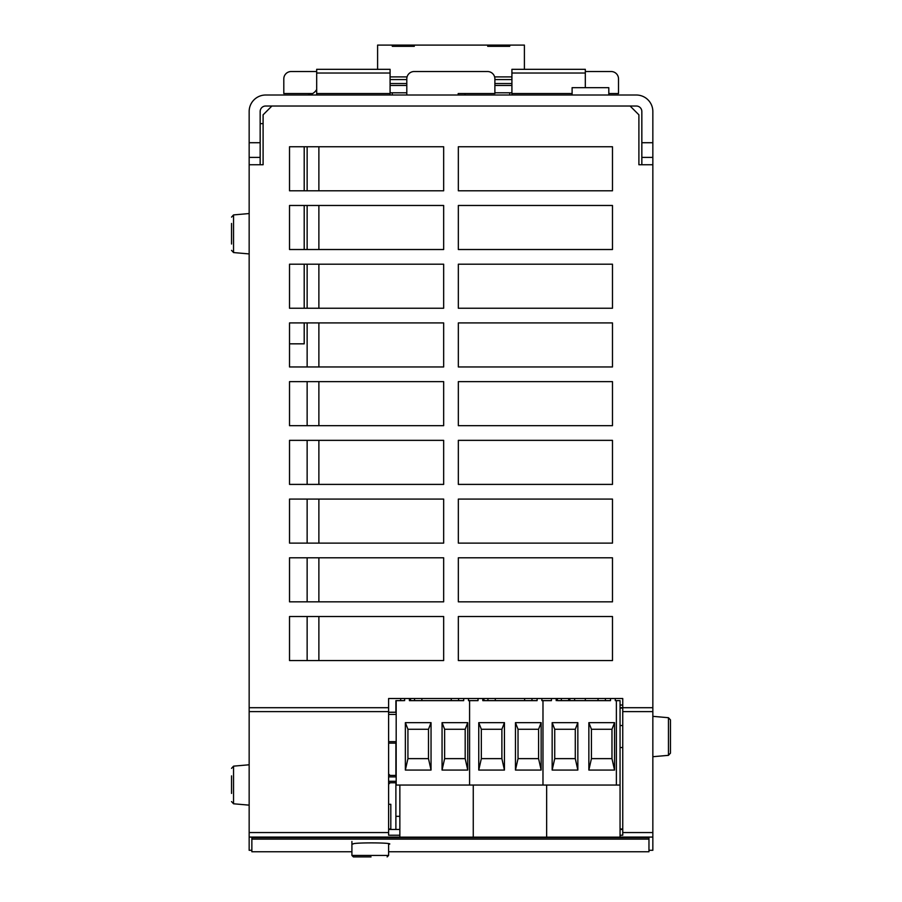 <?xml version="1.0" encoding="UTF-8"?>
<svg xmlns="http://www.w3.org/2000/svg" width="902" height="902" viewBox="0 0 902 902"><rect width="100%" height="100%" fill="white"/><g stroke="black" fill="none" stroke-linecap="round" stroke-linejoin="round"><path stroke-width="1.35" d="M652.845 142.719L652.845 157.399L641.841 157.399L641.841 142.719L652.845 142.719L652.845 111.532A16.518 16.518 0 0 0 636.338 95.014L265.662 95.014A16.518 16.518 0 0 0 249.155 111.532L249.155 142.719L260.159 142.719L260.159 164.739M652.845 157.399L652.845 164.739L638.898 164.739L638.898 114.825L630.092 106.019M271.908 106.019L263.102 114.825L263.102 164.739L249.155 164.739L249.155 142.719M390.081 95.014L390.081 69.319L316.681 69.319L316.681 95.014M585.319 87.674L585.319 69.319L511.919 69.319L511.919 95.014M316.681 89.49A11.004 11.004 0 0 1 307.142 95.014M641.841 164.739L641.841 157.399M641.841 142.719L641.841 111.532A5.502 5.502 0 0 0 636.338 106.019L265.662 106.019A5.502 5.502 0 0 0 260.159 111.532L260.159 142.719M249.155 157.399L260.159 157.399M249.155 164.739L249.155 850.293L251.861 850.293M648.966 850.293L652.845 850.293L652.845 164.739M399.857 835.229L388.615 835.229L388.615 698.509L622.752 698.509L622.752 835.229L620.057 835.229M390.814 829.457L390.814 804.302L388.615 804.302M574.619 699.174L574.619 700.64L574.619 698.509L585.319 698.509L585.319 700.64M388.615 829.457L399.857 829.457M620.057 829.457L622.752 829.457M388.615 698.509L400.668 698.509L400.668 700.64L400.668 699.174M409.395 700.64L409.395 698.509L410.568 698.509L410.568 700.64L409.395 700.64L463.707 700.64L458.577 700.64L458.577 698.509L463.707 698.509L463.707 700.64M427.458 700.64L421.877 700.64L421.877 698.509L451.237 698.509L451.237 700.64L441.687 700.64M468.488 700.64L468.488 698.509L478.026 698.509L478.026 700.64L469.581 700.64L469.581 785.044L469.581 700.64L468.488 700.64L469.401 700.64M482.795 700.64L482.795 698.509L483.968 698.509L483.968 700.64L482.795 700.64L537.107 700.64L531.977 700.64L531.977 698.509L537.107 698.509L537.107 700.64M500.858 700.64L495.277 700.64L495.277 698.509L524.637 698.509L524.637 700.64L515.087 700.64M541.876 700.64L541.876 698.509L551.426 698.509L551.426 700.64L542.981 700.64L542.981 785.044L542.981 700.64L541.876 700.64L542.801 700.64M556.196 700.64L556.196 698.509L557.368 698.509L557.368 700.64L610.507 700.64L610.507 698.509M568.677 698.509L569.85 698.509L569.85 700.64L568.677 700.64L568.677 698.509M608.805 95.014L608.805 87.674L572.105 87.674L572.105 95.014M458.182 95.014L458.182 93.549L494.882 93.549L494.882 78.869A7.34 7.34 0 0 0 487.542 71.529L414.142 71.529A7.34 7.34 0 0 0 406.802 78.869L406.802 95.014M612.481 146.755L612.481 190.796L458.34 190.796L458.34 146.755L612.481 146.755L612.481 190.796L458.34 190.796L458.34 146.755L612.481 146.755M612.481 205.476L612.481 249.516L458.34 249.516L458.34 205.476L612.481 205.476L612.481 249.516L458.34 249.516L458.34 205.476L612.481 205.476M612.481 264.196L612.481 308.236L458.34 308.236L458.34 264.196L612.481 264.196L612.481 308.236L458.34 308.236L458.34 264.196L612.481 264.196M612.481 322.916L612.481 366.956L458.34 366.956L458.34 322.916L612.481 322.916L612.481 366.956L458.34 366.956L458.34 322.916L612.481 322.916M612.481 381.636L612.481 425.676L458.34 425.676L458.34 381.636L612.481 381.636L612.481 425.676L458.34 425.676L458.34 381.636L612.481 381.636M612.481 440.356L612.481 484.397L458.34 484.397L458.34 440.356L612.481 440.356L612.481 484.397L458.34 484.397L458.34 440.356L612.481 440.356M612.481 499.077L612.481 543.117L458.34 543.117L458.34 499.077L612.481 499.077L612.481 543.117L458.34 543.117L458.34 499.077L612.481 499.077M612.481 557.797L612.481 601.837L458.34 601.837L458.34 557.797L612.481 557.797L612.481 601.837L458.34 601.837L458.34 557.797L612.481 557.797M612.481 616.517L612.481 660.557L458.34 660.557L458.34 616.517L612.481 616.517L612.481 660.557L458.34 660.557L458.34 616.517L612.481 616.517M443.66 146.755L443.66 190.796L289.519 190.796L289.519 146.755L443.66 146.755L443.66 190.796L318.88 190.796L318.88 146.755L443.66 146.755M443.66 205.476L443.66 249.516L289.519 249.516L289.519 205.476L443.66 205.476L443.66 249.516L318.88 249.516L318.88 205.476L443.66 205.476M443.66 264.196L443.66 308.236L289.519 308.236L289.519 264.196L443.66 264.196L443.66 308.236L318.88 308.236L318.88 264.196L443.66 264.196M443.66 322.916L443.66 366.956L289.519 366.956L289.519 322.916L443.66 322.916L443.66 366.956L318.88 366.956L318.88 322.916L443.66 322.916M443.66 381.636L443.66 425.676L289.519 425.676L289.519 381.636L443.66 381.636L443.66 425.676L318.88 425.676L318.88 381.636L443.66 381.636M443.66 440.356L443.66 484.397L289.519 484.397L289.519 440.356L443.66 440.356L443.66 484.397L318.88 484.397L318.88 440.356L443.66 440.356M443.66 499.077L443.66 543.117L289.519 543.117L289.519 499.077L443.66 499.077L443.66 543.117L318.88 543.117L318.88 499.077L443.66 499.077M443.66 557.797L443.66 601.837L289.519 601.837L289.519 557.797L443.66 557.797L443.66 601.837L318.88 601.837L318.88 557.797L443.66 557.797M443.66 616.517L443.66 660.557L289.519 660.557L289.519 616.517L443.66 616.517L443.66 660.557L318.88 660.557L318.88 616.517L443.66 616.517M289.519 660.557L289.519 616.517L307.142 616.517L307.142 660.557L289.519 660.557M289.519 601.837L289.519 557.797L307.142 557.797L307.142 601.837L289.519 601.837M289.519 543.117L289.519 499.077L307.142 499.077L307.142 543.117L289.519 543.117M289.519 484.397L289.519 440.356L307.142 440.356L307.142 484.397L289.519 484.397M289.519 425.676L289.519 381.636L307.142 381.636L307.142 425.676L289.519 425.676M289.519 366.956L289.519 343.831L304.2 343.831L304.2 322.916L307.142 322.916L307.142 366.956L289.519 366.956M304.2 264.196L307.142 264.196L307.142 308.236L304.2 308.236L304.2 264.196M304.2 205.476L307.142 205.476L307.142 249.516L304.2 249.516L304.2 205.476M304.2 146.755L307.142 146.755L307.142 190.796L304.2 190.796L304.2 146.755M608.805 93.549L618.513 93.549L618.513 78.869A7.34 7.34 0 0 0 611.173 71.529L585.319 71.529M316.681 71.529L291.143 71.529A7.34 7.34 0 0 0 283.803 78.869L283.803 93.549L312.633 93.549M395.888 782.767L395.888 829.457M403.713 700.64L395.888 700.64L395.888 712.23M395.888 743.135L395.888 775.427M399.857 816.333L395.888 816.333M399.857 785.044L399.857 837.157L620.057 837.157L620.057 785.044L395.888 785.044M616.201 700.64L620.057 700.64L620.057 785.044M546.657 837.157L546.657 785.044L546.657 837.157M550.502 700.64L551.426 700.64M616.382 700.64L616.382 785.044M615.277 698.509L615.277 700.64M614.544 770.06L614.544 722.66L588.859 722.66L588.859 770.06L614.544 770.06L611.973 758.627L611.973 729.267L614.544 722.66M577.844 770.06L577.844 722.66L552.159 722.66L552.159 770.06L577.844 770.06L575.284 758.627L575.284 729.267L577.844 722.66M611.973 729.267L591.43 729.267L591.43 758.627L611.973 758.627M591.43 758.627L588.859 770.06M591.43 729.267L588.859 722.66M575.284 729.267L554.73 729.267L554.73 758.627L575.284 758.627M554.73 758.627L552.159 770.06M554.73 729.267L552.159 722.66M605.377 700.64L605.377 698.509M598.037 700.64L598.037 698.509M561.337 700.64L561.337 698.509M473.257 837.157L473.257 785.044L473.257 837.157M477.102 700.64L478.026 700.64M541.144 770.06L541.144 722.66L515.459 722.66L515.459 770.06L541.144 770.06L538.584 758.627L538.584 729.267L541.144 722.66M504.443 770.06L504.443 722.66L478.759 722.66L478.759 770.06L504.443 770.06L501.884 758.627L501.884 729.267L504.443 722.66M538.584 729.267L518.03 729.267L518.03 758.627L538.584 758.627M518.03 758.627L515.459 770.06M518.03 729.267L515.459 722.66M501.884 729.267L481.33 729.267L481.33 758.627L501.884 758.627M481.33 758.627L478.759 770.06M481.33 729.267L478.759 722.66M487.937 700.64L487.937 698.509M396.181 785.044L396.181 700.64M404.626 698.509L404.626 700.64M467.743 770.06L467.743 722.66L442.059 722.66L442.059 770.06L467.743 770.06L465.184 758.627L465.184 729.267L467.743 722.66M431.043 770.06L431.043 722.66L405.359 722.66L405.359 770.06L431.043 770.06L428.484 758.627L428.484 729.267L431.043 722.66M465.184 729.267L444.63 729.267L444.63 758.627L465.184 758.627M444.63 758.627L442.059 770.06M444.63 729.267L442.059 722.66M428.484 729.267L407.93 729.267L407.93 758.627L428.484 758.627M407.93 758.627L405.359 770.06M407.93 729.267L405.359 722.66M414.537 700.64L414.537 698.509M620.057 705.037L622.752 705.037M388.615 784.233L390.081 782.767L388.615 782.767L396.181 782.767M396.181 775.427L388.615 775.427M388.615 843.629L388.615 855.434L351.915 855.434L353.381 856.9L371.038 856.9M388.615 743.135L396.181 743.135M396.181 712.298L388.615 712.298M396.181 712.23L388.615 712.23M388.615 714.429L396.181 714.429M511.919 92.805L494.882 92.805M406.802 92.805L390.081 92.805M511.919 85.464L494.882 85.464M406.802 85.464L390.081 85.464M511.919 83.536L494.882 83.536M406.802 83.536L390.081 83.536M390.081 79.568L406.802 79.568M494.882 79.568L511.919 79.568M377.6 69.319L377.6 45.1L392.28 45.1L392.28 46.318L414.3 46.318L414.3 45.1L487.7 45.1L487.7 46.318L509.72 46.318L509.72 45.1L524.4 45.1L524.4 69.319M487.7 46.318L487.7 45.1L509.72 45.1L509.72 46.318M509.72 92.805L509.72 95.014M392.28 46.318L392.28 45.1L414.3 45.1L414.3 46.318M464.947 95.014L464.947 93.549M392.28 95.014L392.28 92.805M260.159 123.642L263.102 123.642M670.468 736.528L670.468 719.897L670.468 726.245L670.468 719.897L668.45 717.71L668.45 755.346L670.468 753.147L670.468 736.528M670.468 742.583L670.468 753.147L668.45 755.346L652.845 756.71M670.468 733.608L670.468 730.473M670.468 727.61L670.468 726.245M231.532 244.014L231.532 223.459M231.532 775.878L231.532 793.433M231.532 783.59L231.532 780.591M251.861 839.119L251.861 837.642L648.966 837.642L648.966 839.119L251.861 839.119L251.861 851.759L351.915 851.759M388.615 851.759L648.966 851.759L648.966 839.119M353.065 844.035C351.927 842.502 390.916 842.502 389.765 844.035L388.615 844.43M316.681 93.537L390.081 93.537M316.681 73.017L390.081 73.017M511.919 93.537L572.105 93.537M511.919 73.017L585.319 73.017M622.752 832.557L652.845 832.557M622.752 711.61L652.845 711.61M249.155 711.61L388.615 711.61M249.155 832.557L388.615 832.557M620.057 707.709L652.845 707.709M249.155 707.709L388.615 707.709M622.752 708.059L620.057 708.059M390.814 829.006L388.615 829.006M622.752 829.006L620.057 829.006M249.155 837.079L399.857 837.079M620.057 837.079L652.845 837.079M396.181 781.301L388.615 781.301M388.615 776.893L396.181 776.893M396.181 741.658L388.615 741.658M511.919 76.895L494.612 76.895M407.073 76.895L390.081 76.895M231.532 801.596L233.55 803.783L233.55 766.148L231.532 768.346M231.532 250.361L233.55 252.56L233.55 214.913L231.532 217.111L233.55 214.913L249.155 213.548M388.615 773.961L390.081 775.427M351.915 841.476L351.915 855.434M388.615 855.434L387.138 856.9M622.752 725.512L620.057 725.512M622.752 747.532L620.057 747.532M668.45 717.71L652.845 716.335M233.55 803.783L249.155 805.148M233.55 766.148L249.155 764.783M233.55 252.56L249.155 253.924"/></g></svg>
